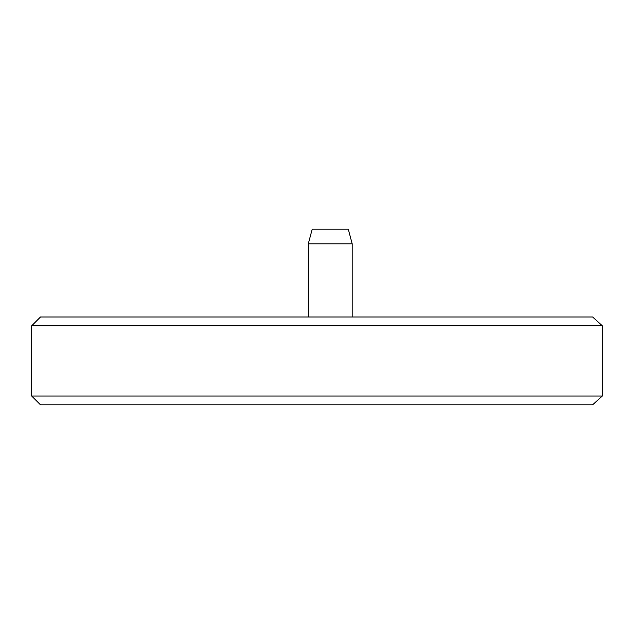 <?xml version="1.0" encoding="UTF-8"?>
<svg xmlns="http://www.w3.org/2000/svg" width="634" height="634" viewBox="0 0 634 634"><rect width="100%" height="100%" fill="white"/><g stroke="black" fill="none" stroke-linecap="round" stroke-linejoin="round"><path stroke-width="0.95" d="M602.3 396.028L592.631 404.809L602.3 396.028L602.3 325.781L592.631 317L602.3 325.781L31.7 325.781L31.7 396.028L602.3 396.028M31.7 396.028L40.481 404.809L592.631 404.809M31.7 325.781L40.481 317L592.631 317M352.195 243.828L348.272 229.191L312.213 229.191L308.29 243.828L352.195 243.828L352.195 317M308.29 243.828L308.29 317"/></g></svg>
